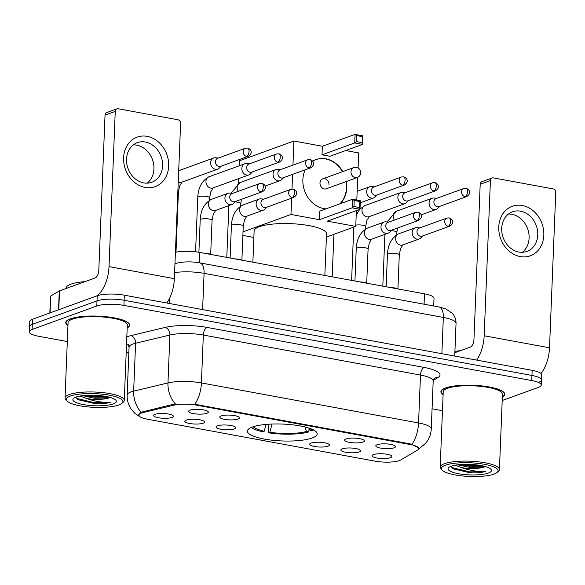 <?xml version="1.0" encoding="UTF-8"?>
<svg xmlns="http://www.w3.org/2000/svg" width="585" height="585" viewBox="0 0 585 585"><rect width="100%" height="100%" fill="white"/><g stroke="black" fill="none" stroke-linecap="round" stroke-linejoin="round"><path stroke-width="0.88" d="M312.141 438.011A34.91 8.446 -177.7 0 0 317.172 433.909A34.91 8.446 -177.7 0 0 291.82 424.739A34.91 8.446 -177.7 0 0 252.435 427.006A34.91 8.446 -177.7 0 0 247.404 431.108A34.91 8.446 -177.7 0 0 272.756 440.278A34.91 8.446 -177.7 0 0 312.141 438.011M346.013 438.94A9.879 2.391 2.3 0 1 356.44 438.231A9.879 2.391 2.3 0 1 364.236 440.534A9.879 2.391 2.3 0 1 362.912 442.055A9.879 2.391 2.3 0 1 351.058 442.618A9.879 2.391 2.3 0 1 344.711 439.752A9.879 2.391 2.3 0 1 346.013 438.94M221.189 415.935A9.879 2.391 2.3 0 1 231.616 415.226A9.879 2.391 2.3 0 1 239.411 417.529A9.879 2.391 2.3 0 1 238.088 419.05A9.879 2.391 2.3 0 1 226.234 419.613A9.879 2.391 2.3 0 1 219.887 416.747A9.879 2.391 2.3 0 1 221.189 415.935M189.979 410.187A9.879 2.391 2.3 0 1 200.406 409.471A9.879 2.391 2.3 0 1 208.209 411.774A9.879 2.391 2.3 0 1 206.878 413.303A9.879 2.391 2.3 0 1 195.024 413.858A9.879 2.391 2.3 0 1 188.684 410.992A9.879 2.391 2.3 0 1 189.979 410.187M377.223 444.695A9.879 2.391 2.3 0 1 387.643 443.978A9.879 2.391 2.3 0 1 395.445 446.282A9.879 2.391 2.3 0 1 394.115 447.803A9.879 2.391 2.3 0 1 382.268 448.366A9.879 2.391 2.3 0 1 375.921 445.499A9.879 2.391 2.3 0 1 377.223 444.695M342.269 448.834A9.879 2.391 2.3 0 1 352.696 448.125A9.879 2.391 2.3 0 1 360.499 450.428A9.879 2.391 2.3 0 1 359.168 451.949A9.879 2.391 2.3 0 1 347.322 452.512A9.879 2.391 2.3 0 1 340.975 449.646A9.879 2.391 2.3 0 1 342.269 448.834M311.066 443.086A9.879 2.391 2.3 0 1 321.494 442.377A9.879 2.391 2.3 0 1 329.289 444.68A9.879 2.391 2.3 0 1 327.966 446.201A9.879 2.391 2.3 0 1 316.112 446.757A9.879 2.391 2.3 0 1 309.765 443.891A9.879 2.391 2.3 0 1 311.066 443.086M217.445 425.829A9.879 2.391 2.3 0 1 227.872 425.119A9.879 2.391 2.3 0 1 235.675 427.423A9.879 2.391 2.3 0 1 234.344 428.944A9.879 2.391 2.3 0 1 222.49 429.507A9.879 2.391 2.3 0 1 216.15 426.641A9.879 2.391 2.3 0 1 217.445 425.829M186.242 420.081A9.879 2.391 2.3 0 1 196.67 419.372A9.879 2.391 2.3 0 1 204.465 421.675A9.879 2.391 2.3 0 1 203.141 423.196A9.879 2.391 2.3 0 1 191.288 423.752A9.879 2.391 2.3 0 1 184.94 420.886A9.879 2.391 2.3 0 1 186.242 420.081M155.032 414.326A9.879 2.391 2.3 0 1 165.46 413.617A9.879 2.391 2.3 0 1 173.255 415.92A9.879 2.391 2.3 0 1 171.931 417.441A9.879 2.391 2.3 0 1 160.078 418.004A9.879 2.391 2.3 0 1 153.738 415.138A9.879 2.391 2.3 0 1 155.032 414.326M373.479 454.589A9.879 2.391 2.3 0 1 383.906 453.88A9.879 2.391 2.3 0 1 391.701 456.183A9.879 2.391 2.3 0 1 390.378 457.704A9.879 2.391 2.3 0 1 378.524 458.26A9.879 2.391 2.3 0 1 372.177 455.393A9.879 2.391 2.3 0 1 373.479 454.589M400.725 459.985A17.784 4.3 2.3 0 1 399.365 460.607A17.784 4.3 2.3 0 1 374.956 461.141L147.383 419.204A17.784 4.3 2.3 0 1 138.813 415.153A17.784 4.3 2.3 0 1 143.201 412.527L173.994 405.156A17.784 4.3 2.3 0 1 196.567 405.156L410.231 444.534A17.784 4.3 2.3 0 1 418.809 448.585A17.784 4.3 2.3 0 1 417.617 450.048L400.725 459.985M175.42 252.289A19.766 4.782 2.3 0 1 199.873 252.435L424.491 293.831A19.766 4.782 2.3 0 1 434.019 298.328L433.712 305.984M502.339 397.061A31.948 7.729 -177.7 0 0 504.76 394.275A31.948 7.729 -177.7 0 0 481.565 385.881A31.948 7.729 -177.7 0 0 445.521 387.957A31.948 7.729 -177.7 0 0 440.914 391.709A31.948 7.729 -177.7 0 0 443.101 394.685M127.186 327.922A31.948 7.729 -177.7 0 0 129.607 325.136A31.948 7.729 -177.7 0 0 106.412 316.741A31.948 7.729 -177.7 0 0 70.368 318.818A31.948 7.729 -177.7 0 0 65.761 322.569A31.948 7.729 -177.7 0 0 67.948 325.545M141.139 412.235A23.056 16.987 -103.5 0 1 133.658 391.146A26.347 6.377 2.3 0 0 130.945 391.943A26.347 6.377 2.3 0 0 127.15 395.036C126.989 400.476 128.495 405.39 131.676 409.785L134.857 413.295L140.129 416.915L138.535 414.992L141.139 412.235L173.745 404.176L194.812 404.272L410.538 443.956L419.109 448.073M538.631 382.268A19.766 4.782 -177.7 0 0 541.476 379.943L541.688 374.839A19.766 4.782 -177.7 0 0 532.153 370.334L124.327 295.176A19.766 4.782 -177.7 0 0 97.212 295.769L32.511 319.249L32.299 324.361A19.766 4.782 -177.7 0 0 29.455 326.686A19.766 4.782 -177.7 0 1 32.299 324.361L97.008 300.88L32.299 324.361L32.095 329.472A19.766 4.782 -177.7 0 0 29.25 331.79A19.766 4.782 -177.7 0 0 38.778 336.295L67.304 341.552M124.327 295.176L124.122 300.28A19.766 4.782 -177.7 0 0 97.008 300.88A19.766 4.782 -177.7 0 1 124.122 300.28L531.948 375.446L124.122 300.28L123.918 305.392A19.766 4.782 -177.7 0 0 96.803 305.984L32.095 329.472M541.476 379.943A19.766 4.782 -177.7 0 0 531.948 375.446A19.766 4.782 -177.7 0 1 541.476 379.943L541.271 385.054A19.766 4.782 -177.7 0 0 531.743 380.55L123.918 305.392M126.206 352.404L128.846 352.894M432.074 408.776L442.457 410.692M502.201 400.52L538.427 387.372A19.766 4.782 -177.7 0 0 541.271 385.054M32.511 319.249A19.766 4.782 -177.7 0 0 29.66 321.575L29.25 331.79M522.317 205.489A26.347 22.003 -109.9 0 1 543.823 235.185A26.347 22.003 -109.9 0 1 520.27 256.581A26.347 22.003 -109.9 0 1 498.764 226.885A26.347 22.003 -109.9 0 1 522.317 205.489M518.902 252.04A21.082 17.608 70.1 0 0 526.909 251.418A21.082 17.608 70.1 0 0 537.469 230.227A21.082 17.608 70.1 0 0 520.54 211.17A21.082 17.608 70.1 0 0 512.526 211.792A21.082 17.608 70.1 0 0 501.974 232.984A21.082 17.608 70.1 0 0 518.902 252.04M508.46 214.044A21.082 17.608 -109.9 0 1 511.897 214.307A21.082 17.608 -109.9 0 1 528.24 230.658A21.082 17.608 -109.9 0 1 522.339 252.303M540.979 373.493A26.347 13.016 -79.6 0 0 549.52 347.797L555.75 192.604A3.291 2.749 70.1 0 0 553.059 188.889L493.352 177.891A3.291 2.749 70.1 0 0 492.102 177.986A3.291 2.749 70.1 0 0 490.405 180.56L480.19 184.268L473.96 339.461A6.589 3.254 100.4 0 1 470.296 347.088L454.859 352.689M476.651 360.104A26.347 13.016 -79.6 0 0 484.175 335.753L490.405 180.56M480.19 184.268A3.291 2.749 -109.9 0 1 481.886 181.694L492.102 177.986M445.536 465.17A28.329 6.852 -177.7 0 0 442.282 470.238A28.329 6.852 -177.7 0 0 465.506 476.248A28.329 6.852 -177.7 0 0 493.981 474.099A28.329 6.852 -177.7 0 0 497.104 472.439A28.329 6.852 -177.7 0 0 480.855 463.744A28.329 6.852 -177.7 0 0 445.536 465.17M497.104 472.439L498.427 471.291A29.645 7.174 -177.7 0 0 499.429 469.543A29.645 7.174 -177.7 0 0 477.908 461.755A29.645 7.174 -177.7 0 0 444.461 463.686A29.645 7.174 -177.7 0 0 440.191 467.166A29.645 7.174 -177.7 0 0 441.053 468.987L442.282 470.238M499.429 469.543L502.456 394.18A29.645 7.174 -177.7 0 0 480.936 386.392A29.645 7.174 -177.7 0 0 447.488 388.323A29.645 7.174 -177.7 0 0 443.218 391.804L440.191 467.166M502.354 396.842A31.619 7.649 -177.7 0 0 504.431 394.261A31.619 7.649 -177.7 0 0 481.47 385.954A31.619 7.649 -177.7 0 0 445.799 388.009A31.619 7.649 -177.7 0 0 441.244 391.723A31.619 7.649 -177.7 0 0 443.116 394.466M450.962 466.282L453.178 468.899L472.585 472.877C477.901 472.877 482.237 472.439 485.594 471.554C477.908 471.839 469.865 470.516 461.455 467.583A16.468 3.985 -177.7 0 0 484.051 467.086L469.675 467.4L457.799 464.782M461.455 467.583L455.291 465.163M488.351 473.06A21.74 5.258 -177.7 0 0 490.859 469.177A21.74 5.258 -177.7 0 0 473.038 464.556A21.74 5.258 -177.7 0 0 451.174 466.208A21.74 5.258 -177.7 0 0 448.768 467.488A21.74 5.258 -177.7 0 0 461.265 474.157A21.74 5.258 -177.7 0 0 488.351 473.06M484.051 467.086L485.184 466.72M460.168 350.766A32.935 7.971 -177.7 0 0 454.918 351.314M485.594 471.554L469.462 471.854L452.373 467.634L450.998 466.662M481.667 465.682L469.718 465.47L462.26 464.41M472.585 472.877L469.433 472.651L452.863 468.717M484.146 466.23L469.689 466.267L459.532 464.6M324.851 275.469L326.525 233.868A36.233 8.768 -177.7 0 0 300.215 224.355A36.233 8.768 -177.7 0 0 259.345 226.709A36.233 8.768 -177.7 0 0 254.124 230.965L252.866 262.204M251.301 427.452A32.935 7.971 -177.7 0 0 262.782 431.752L264.223 431.233L266.036 424.41M309.165 428.132L309.889 430.231L312.273 430.67A32.935 7.971 -177.7 0 0 313.575 429.953M253.239 426.728A30.171 7.298 -177.7 0 0 264.223 431.233M309.889 430.231A30.171 7.298 -177.7 0 0 311.703 429.076M309.019 428.088L308.865 431.905A32.935 7.971 -177.7 0 1 268.42 432.79L268.764 424.205M268.42 432.79L269.853 432.264A30.171 7.298 -177.7 0 0 306.481 431.467L308.865 431.905M272.047 424.037L269.853 432.264M306.481 431.467L304.909 426.926M325.969 208.889A25.689 21.455 -109.9 0 1 323.834 208.611A25.689 21.455 -109.9 0 1 305.209 169.796M312.668 161.211A25.689 21.455 -109.9 0 1 316.068 159.551A25.689 21.455 -109.9 0 1 325.83 158.798A25.689 21.455 -109.9 0 1 342.773 171.588M239.228 165.804L239.426 160.787L293.919 141.014L322.364 146.257L355.058 134.389L362.941 135.844L362.598 144.4L329.903 156.268L322.021 154.813L354.715 142.945L355.058 134.389L356.813 135.625L362.444 136.663L362.941 135.844M345.662 150.55L358.7 152.948L358.093 167.997M322.364 146.257L322.021 154.813M346.371 181.489A25.689 21.455 -109.9 0 1 340.112 203.755M293.919 141.014L292.946 165.138M292.58 174.381L291.988 189.079M291.623 198.161L290.972 214.454L319.417 219.697L319.761 211.141L352.455 199.273L360.338 200.728L359.994 209.284L352.111 207.836L319.417 219.697M353.969 206.52L354.21 200.516L352.455 199.273L352.111 207.836L353.969 206.52L359.599 207.558L359.994 209.284L327.3 221.152L355.746 226.395L356.382 210.6M356.806 200.077L357.72 177.35M238.709 178.608L238.526 183.302M243.024 231.857L290.972 214.454M242.885 235.411L253.861 237.437M355.746 226.395L326.393 237.049M362.444 136.663L362.598 144.4L354.715 142.945L356.572 141.629L362.21 142.667M356.813 135.625L356.572 141.629M359.599 207.558L359.841 201.554L354.21 200.516M360.338 200.728L359.841 201.554M319.988 182.995A5.272 4.402 70.1 0 0 326.291 188.78L357.281 177.533A5.272 4.402 -109.9 0 1 355.278 177.686A5.272 4.402 -109.9 0 1 350.978 171.749A5.272 4.402 -109.9 0 1 353.684 167.624L322.693 178.871A5.272 4.402 70.1 0 0 319.988 182.995M315.9 159.617A25.689 21.455 -109.9 0 1 342.437 171.712M346.027 181.613A25.689 21.455 -109.9 0 1 346.459 187.873A25.689 21.455 -109.9 0 1 339.768 203.88M328.997 184.655A5.272 4.402 70.1 0 0 322.693 178.871M436.754 198.33L434.041 198.037A5.93 4.951 70.1 0 0 432.125 198.256A5.93 4.951 70.1 0 0 429.076 202.9A5.93 4.951 70.1 0 0 433.916 209.576A5.93 4.951 70.1 0 0 436.169 209.401A5.93 4.951 70.1 0 0 437.785 208.348L439.671 206.381M465.104 196.684A4.285 3.576 70.1 0 1 461.667 192.816A4.285 3.576 70.1 0 1 463.81 188.509L436.088 198.571A4.285 3.576 70.1 0 0 433.887 201.92A4.285 3.576 70.1 0 0 437.383 206.746A4.285 3.576 70.1 0 0 439.013 206.622L466.735 196.56C472.76 192.399 468.037 188.772 466.048 188.319A4.285 2.113 -79.6 0 1 467.488 191.726A4.285 2.113 100.4 0 1 465.104 196.684A4.285 3.576 70.1 0 0 466.735 196.56M405.544 192.575L402.838 192.282A5.93 4.951 70.1 0 0 400.915 192.509A5.93 4.951 70.1 0 0 397.873 197.145A5.93 4.951 70.1 0 0 402.707 203.829A5.93 4.951 70.1 0 0 404.959 203.653A5.93 4.951 70.1 0 0 406.575 202.593L408.469 200.626M433.902 190.937A4.285 3.576 70.1 0 1 430.465 187.061A4.285 3.576 70.1 0 1 432.608 182.754L404.886 192.816A4.285 3.576 70.1 0 0 402.685 196.165A4.285 3.576 70.1 0 0 406.18 200.991A4.285 3.576 70.1 0 0 407.803 200.867L435.525 190.805C441.551 186.652 436.827 183.025 434.845 182.571A4.285 2.113 -79.6 0 1 436.278 185.979A4.285 2.113 100.4 0 1 433.902 190.937A4.285 3.576 70.1 0 0 435.525 190.805M374.341 186.827L371.629 186.535A5.93 4.951 70.1 0 0 369.713 186.754A5.93 4.951 70.1 0 0 366.663 191.397A5.93 4.951 70.1 0 0 371.504 198.074A5.93 4.951 70.1 0 0 373.756 197.898A5.93 4.951 70.1 0 0 375.373 196.845L377.259 194.878M402.692 185.182A4.285 3.576 70.1 0 1 399.255 181.313A4.285 3.576 70.1 0 1 401.398 177.006L373.676 187.068A4.285 3.576 70.1 0 0 371.475 190.417A4.285 3.576 70.1 0 0 374.97 195.244A4.285 3.576 70.1 0 0 376.601 195.119L404.323 185.057C410.348 180.897 405.624 177.277 403.635 176.824A4.285 2.113 -79.6 0 1 405.076 180.224A4.285 2.113 100.4 0 1 402.692 185.182A4.285 3.576 70.1 0 0 404.323 185.057M280.72 169.57L278.007 169.277A5.93 4.951 70.1 0 0 276.091 169.504A5.93 4.951 70.1 0 0 273.041 174.14A5.93 4.951 70.1 0 0 277.882 180.823A5.93 4.951 70.1 0 0 280.135 180.648A5.93 4.951 70.1 0 0 281.751 179.588L283.645 177.621M309.07 167.932A4.285 3.576 70.1 0 1 305.633 164.056A4.285 3.576 70.1 0 1 307.783 159.749L280.061 169.811A4.285 3.576 70.1 0 0 277.86 173.167A4.285 3.576 70.1 0 0 281.348 177.986A4.285 3.576 70.1 0 0 282.979 177.862L310.701 167.8C316.726 163.646 312.002 160.019 310.013 159.566A4.285 2.113 -79.6 0 1 311.454 162.974A4.285 2.113 100.4 0 1 309.07 167.932A4.285 3.576 70.1 0 0 310.701 167.8M249.517 163.822L246.804 163.529A5.93 4.951 70.1 0 0 244.881 163.749A5.93 4.951 70.1 0 0 241.839 168.392A5.93 4.951 70.1 0 0 246.673 175.069A5.93 4.951 70.1 0 0 248.932 174.893A5.93 4.951 70.1 0 0 250.548 173.84L252.435 171.873M277.868 162.177A4.285 3.576 70.1 0 1 274.431 158.308A4.285 3.576 70.1 0 1 276.573 154.001L248.852 164.063A4.285 3.576 70.1 0 0 246.651 167.412A4.285 3.576 70.1 0 0 250.146 172.239A4.285 3.576 70.1 0 0 251.777 172.114L279.498 162.052C285.524 157.891 280.793 154.272 278.811 153.818A4.285 2.113 -79.6 0 1 280.244 157.226A4.285 2.113 100.4 0 1 277.868 162.177A4.285 3.576 70.1 0 0 279.498 162.052M218.307 158.067L215.594 157.774A5.93 4.951 70.1 0 0 213.679 158.001A5.93 4.951 70.1 0 0 210.629 162.637A5.93 4.951 70.1 0 0 215.47 169.321A5.93 4.951 70.1 0 0 217.722 169.145A5.93 4.951 70.1 0 0 219.338 168.085L221.232 166.118M246.658 156.429A4.285 3.576 70.1 0 1 243.221 152.553A4.285 3.576 70.1 0 1 245.364 148.246L217.642 158.308A4.285 3.576 70.1 0 0 215.441 161.665A4.285 3.576 70.1 0 0 218.936 166.491A4.285 3.576 70.1 0 0 220.567 166.359L248.289 156.297C254.314 152.144 249.59 148.517 247.601 148.063A4.285 2.113 -79.6 0 1 249.042 151.471A4.285 2.113 100.4 0 1 246.658 156.429A4.285 3.576 70.1 0 0 248.289 156.297M419.847 227.894L417.134 227.602A5.93 4.951 70.1 0 0 415.218 227.828A5.93 4.951 70.1 0 0 412.169 232.464A5.93 4.951 70.1 0 0 417.01 239.148A5.93 4.951 70.1 0 0 419.262 238.972A5.93 4.951 70.1 0 0 420.878 237.912L422.772 235.945M448.198 226.256A4.285 3.576 70.1 0 1 444.761 222.38A4.285 3.576 70.1 0 1 446.903 218.073L419.182 228.135A4.285 3.576 70.1 0 0 416.981 231.484A4.285 3.576 70.1 0 0 420.476 236.311A4.285 3.576 70.1 0 0 422.107 236.186L449.828 226.124C455.854 221.971 451.13 218.344 449.141 217.891A4.285 2.113 -79.6 0 1 450.582 221.298A4.285 2.113 100.4 0 1 448.198 226.256A4.285 3.576 70.1 0 0 449.828 226.124M391.153 287.688A5.93 1.433 2.3 0 1 397.559 288.866M388.637 222.146L385.932 221.854A5.93 4.951 70.1 0 0 384.009 222.073A5.93 4.951 70.1 0 0 380.967 226.717A5.93 4.951 70.1 0 0 385.8 233.393A5.93 4.951 70.1 0 0 388.052 233.218A5.93 4.951 70.1 0 0 389.668 232.165L391.562 230.197M416.995 220.501A4.285 3.576 70.1 0 1 413.558 216.633A4.285 3.576 70.1 0 1 415.701 212.326L387.979 222.388A4.285 3.576 70.1 0 0 385.778 225.737A4.285 3.576 70.1 0 0 389.274 230.563A4.285 3.576 70.1 0 0 390.897 230.439L418.619 220.377C424.644 216.216 419.92 212.596 417.939 212.143A4.285 2.113 -79.6 0 1 419.372 215.543A4.285 2.113 100.4 0 1 416.995 220.501A4.285 3.576 70.1 0 0 418.619 220.377M359.943 281.933A5.93 1.433 2.3 0 1 366.349 283.118M263.813 199.141L261.1 198.849A5.93 4.951 70.1 0 0 259.184 199.068A5.93 4.951 70.1 0 0 256.135 203.712A5.93 4.951 70.1 0 0 260.976 210.388A5.93 4.951 70.1 0 0 263.228 210.212A5.93 4.951 70.1 0 0 264.844 209.159L266.738 207.192M292.171 197.496A4.285 3.576 70.1 0 1 288.727 193.628A4.285 3.576 70.1 0 1 290.877 189.321L263.155 199.383A4.285 3.576 70.1 0 0 260.954 202.732A4.285 3.576 70.1 0 0 264.449 207.558A4.285 3.576 70.1 0 0 266.073 207.434L293.794 197.372C299.82 193.211 295.096 189.591 293.107 189.138A4.285 2.113 -79.6 0 1 294.548 192.545A4.285 2.113 100.4 0 1 292.171 197.496A4.285 3.576 70.1 0 0 293.794 197.372M235.119 258.928A5.93 1.433 2.3 0 1 241.525 260.113M232.611 193.394L229.898 193.094A5.93 4.951 70.1 0 0 227.974 193.321A5.93 4.951 70.1 0 0 224.933 197.957A5.93 4.951 70.1 0 0 229.766 204.64A5.93 4.951 70.1 0 0 232.026 204.465A5.93 4.951 70.1 0 0 233.642 203.405L235.528 201.437M260.961 191.748A4.285 3.576 70.1 0 1 257.524 187.873A4.285 3.576 70.1 0 1 259.667 183.566L231.945 193.628A4.285 3.576 70.1 0 0 229.744 196.984A4.285 3.576 70.1 0 0 233.239 201.81A4.285 3.576 70.1 0 0 234.87 201.679L262.592 191.617C268.617 187.463 263.886 183.836 261.904 183.383A4.285 2.113 -79.6 0 1 263.338 186.79A4.285 2.113 100.4 0 1 260.961 191.748A4.285 3.576 70.1 0 0 262.592 191.617M203.916 253.181A5.93 1.433 2.3 0 1 210.315 254.358M147.164 136.349A26.347 22.003 -109.9 0 1 168.67 166.045A26.347 22.003 -109.9 0 1 145.117 187.441A26.347 22.003 -109.9 0 1 123.61 157.745A26.347 22.003 -109.9 0 1 147.164 136.349M143.749 182.9A21.082 17.608 70.1 0 0 151.756 182.279A21.082 17.608 70.1 0 0 162.316 161.087A21.082 17.608 70.1 0 0 145.387 142.031A21.082 17.608 70.1 0 0 137.373 142.652A21.082 17.608 70.1 0 0 126.821 163.844A21.082 17.608 70.1 0 0 143.749 182.9M133.3 144.904A21.082 17.608 -109.9 0 1 136.744 145.168A21.082 17.608 -109.9 0 1 153.08 161.518A21.082 17.608 -109.9 0 1 147.186 183.163M166.842 303.008A26.347 13.016 -79.6 0 0 174.359 278.657L180.597 123.464A3.291 2.749 70.1 0 0 177.906 119.749L118.199 108.751A3.291 2.749 70.1 0 0 116.949 108.847A3.291 2.749 70.1 0 0 115.252 111.421L105.037 115.128L98.806 270.328A6.589 3.254 100.4 0 1 95.143 277.948L59.531 290.869L58.778 309.721M96.51 296.025A26.347 13.016 -79.6 0 0 109.022 266.614L115.252 111.421M105.037 115.128A3.291 2.749 -109.9 0 1 106.733 112.554L116.949 108.847M49.842 312.96L50.507 296.288A3.291 0.797 2.3 0 1 50.727 296.017L59.282 290.986A3.291 0.797 2.3 0 1 59.531 290.869M70.383 396.03A28.329 6.852 -177.7 0 0 67.129 401.098A28.329 6.852 -177.7 0 0 90.353 407.109A28.329 6.852 -177.7 0 0 118.828 404.959A28.329 6.852 -177.7 0 0 121.951 403.299A28.329 6.852 -177.7 0 0 105.702 394.604A28.329 6.852 -177.7 0 0 70.383 396.03M121.951 403.299L123.274 402.151A29.645 7.174 -177.7 0 0 124.276 400.403A29.645 7.174 -177.7 0 0 102.755 392.615A29.645 7.174 -177.7 0 0 69.308 394.546A29.645 7.174 -177.7 0 0 65.037 398.027A29.645 7.174 -177.7 0 0 65.9 399.847L67.129 401.098M124.276 400.403L127.303 325.041A29.645 7.174 -177.7 0 0 105.775 317.253A29.645 7.174 -177.7 0 0 72.335 319.183A29.645 7.174 -177.7 0 0 68.065 322.664L65.037 398.027M127.201 327.702A31.619 7.649 -177.7 0 0 129.278 325.121A31.619 7.649 -177.7 0 0 106.316 316.814A31.619 7.649 -177.7 0 0 70.646 318.869A31.619 7.649 -177.7 0 0 66.09 322.584A31.619 7.649 -177.7 0 0 67.962 325.326M85.015 281.626A32.935 7.971 -177.7 0 0 70.902 284.178A32.935 7.971 -177.7 0 0 66.156 288.047L66.142 288.471M75.809 397.142L78.024 399.76L97.432 403.738C102.748 403.745 107.084 403.299 110.441 402.414C102.755 402.699 94.712 401.376 86.302 398.443A16.468 3.985 -177.7 0 0 108.898 397.946L94.521 398.261L82.646 395.65M86.302 398.443L80.138 396.023M113.198 403.921A21.74 5.258 -177.7 0 0 115.706 400.038A21.74 5.258 -177.7 0 0 97.885 395.416A21.74 5.258 -177.7 0 0 76.021 397.069A21.74 5.258 -177.7 0 0 73.615 398.348A21.74 5.258 -177.7 0 0 86.112 405.017A21.74 5.258 -177.7 0 0 113.198 403.921M108.898 397.946L110.031 397.581M110.441 402.414L94.309 402.714L77.22 398.495L75.838 397.522M106.514 396.542L94.565 396.33L87.106 395.27M97.432 403.738L94.273 403.511L77.71 399.577M108.993 397.091L94.529 397.127L84.379 395.46M410.231 444.534L410.26 443.905M196.567 405.156L196.597 404.528M173.994 405.156L174.037 404.111M143.201 412.527L143.245 411.474M424.074 304.207L424.491 293.831M199.456 262.819L199.873 252.435M128.81 345.406A32.935 7.971 2.3 0 1 126.528 344.411M126.828 336.872A32.935 7.971 2.3 0 1 127.493 336.616A32.935 7.971 2.3 0 1 130.879 335.622L165.189 327.41A32.935 7.971 2.3 0 1 207.002 327.41L424.147 367.431A32.935 7.971 2.3 0 1 437.814 377.654L433.28 380.316M175.368 403.935A23.056 16.987 -103.5 0 1 167.968 382.934L133.658 391.146L135.581 343.249A26.347 6.377 -177.7 0 0 132.868 344.038A26.347 6.377 -177.7 0 0 129.073 347.139L128.122 344.258M194.812 404.272A23.056 11.386 -79.6 0 0 201.415 382.934L418.56 422.955A23.056 11.386 100.4 0 1 411.957 444.286M165.189 327.41A6.589 4.855 76.5 0 1 169.891 335.029L167.968 382.934A26.347 6.377 2.3 0 1 201.415 382.934L203.339 335.037A26.347 6.377 -177.7 0 0 169.891 335.029L135.581 343.249A6.589 4.855 76.5 0 0 130.879 335.622M418.801 448.702L419.694 448.176A23.056 20.943 -120.5 0 1 418.801 448.666M424.147 367.431A6.589 3.254 100.4 0 0 420.483 375.058L418.56 422.955A26.347 6.377 2.3 0 1 431.262 428.959L433.192 381.054A26.347 6.377 -177.7 0 0 420.483 375.058L203.339 335.037A6.589 3.254 100.4 0 1 207.002 327.41M531.743 380.55L532.153 370.334M96.803 305.984L97.212 295.769M437.814 377.654A6.589 5.982 59.5 0 0 434.326 378.298M174.944 264.142A13.177 9.704 -103.5 0 1 177.474 262.994C184.494 261.546 191.887 261.502 199.653 262.848L438.911 306.942L445.902 308.931L452.505 313.523C454.947 316.368 456.124 319.673 456.037 323.432A26.347 6.377 -177.7 0 0 443.328 317.428L441.872 353.698M169.628 298.211L169.416 303.483M438.911 306.942A13.177 6.508 100.4 0 1 443.328 317.428L204.077 273.334L202.615 309.604M199.653 262.848A13.177 6.508 100.4 0 1 204.077 273.334A26.347 6.377 -177.7 0 0 174.608 272.588M484.175 335.753L549.52 347.797M387.007 221.971L396.228 211.287A5.93 4.951 70.1 0 0 394.37 220.07M391.102 230.673A5.93 1.433 2.3 0 1 394.305 231.053A5.93 1.433 2.3 0 1 396.849 232.34L396.754 234.746M360.002 209.042L365.018 205.532A5.93 4.951 70.1 0 0 362.056 211.492A5.93 4.951 70.1 0 0 366.81 216.852A5.93 4.951 70.1 0 0 367.131 216.903A5.93 4.951 70.1 0 0 369.069 216.677L404.959 203.653M355.797 225.13A5.93 1.433 2.3 0 1 363.095 225.298A5.93 1.433 2.3 0 1 365.647 226.592L365.545 228.998M230.973 193.211L240.194 182.527A5.93 4.951 70.1 0 0 238.336 191.31M235.068 201.92A5.93 1.433 2.3 0 1 238.27 202.293A5.93 1.433 2.3 0 1 240.815 203.587L240.72 205.993M195.58 251.799L197.767 197.357A5.93 1.433 2.3 0 1 198.615 196.662A5.93 1.433 2.3 0 1 207.068 196.545A5.93 1.433 2.3 0 1 209.613 197.832L209.518 200.238M197.767 197.357C198.256 187.449 202 180.589 208.991 176.78A5.93 4.951 70.1 0 0 206.022 182.739A5.93 4.951 70.1 0 0 210.783 188.099A5.93 4.951 70.1 0 0 211.097 188.143A5.93 4.951 70.1 0 0 213.035 187.924L248.932 174.893M178.249 181.898A5.93 4.951 70.1 0 0 179.573 182.345A5.93 4.951 70.1 0 0 179.895 182.396A5.93 4.951 70.1 0 0 181.825 182.176L217.722 169.145M177.862 191.449A5.93 1.433 2.3 0 1 178.403 192.085L175.99 252.172M386.144 286.76L387.438 254.416A5.93 1.433 2.3 0 1 388.294 253.714A5.93 1.433 2.3 0 1 396.74 253.597A5.93 1.433 2.3 0 1 399.284 254.892L400.491 248.83L402.86 244.91M415.218 227.828L398.663 233.832A5.93 4.951 70.1 0 0 395.694 239.791A5.93 4.951 70.1 0 0 400.454 245.152A5.93 4.951 70.1 0 0 400.776 245.203A5.93 4.951 70.1 0 0 402.714 244.976L419.262 238.972M354.934 281.012L356.236 248.662A5.93 1.433 2.3 0 1 357.084 247.967A5.93 1.433 2.3 0 1 365.537 247.85A5.93 1.433 2.3 0 1 368.082 249.137L369.281 243.082L371.65 239.163M384.009 222.073L367.46 228.084A5.93 4.951 70.1 0 0 364.492 234.044A5.93 4.951 70.1 0 0 369.252 239.404A5.93 4.951 70.1 0 0 369.566 239.448A5.93 4.951 70.1 0 0 371.504 239.228L388.052 233.218M230.11 258.007L231.404 225.656A5.93 1.433 2.3 0 1 232.26 224.962A5.93 1.433 2.3 0 1 240.706 224.845A5.93 1.433 2.3 0 1 243.258 226.132L244.457 220.077L246.826 216.157M259.184 199.068L242.636 205.079A5.93 4.951 70.1 0 0 239.667 211.039A5.93 4.951 70.1 0 0 244.428 216.399A5.93 4.951 70.1 0 0 244.742 216.443A5.93 4.951 70.1 0 0 246.68 216.223L263.228 210.212M198.9 252.267L200.202 219.909A5.93 1.433 2.3 0 1 201.057 219.207A5.93 1.433 2.3 0 1 209.503 219.09A5.93 1.433 2.3 0 1 212.048 220.384L213.247 214.322L215.624 210.403M227.974 193.321L211.426 199.324A5.93 4.951 70.1 0 0 208.457 205.284A5.93 4.951 70.1 0 0 213.218 210.644A5.93 4.951 70.1 0 0 213.54 210.695A5.93 4.951 70.1 0 0 215.47 210.468L232.026 204.465M109.022 266.614L174.359 278.657M58.522 309.809L59.282 290.986M50.727 296.017L50.054 312.887M418.809 448.585L418.86 447.437M138.813 415.153L138.85 414.1M419.694 448.176L425.463 443.423C429.046 439.276 430.984 434.45 431.262 428.959M127.15 395.036L129.073 347.139M433.192 381.054L434.216 378.356M456.037 323.432L454.728 356.068M174.966 263.594L177.474 262.994M441.287 390.619L441.244 391.723M504.475 393.157L504.431 394.261M357.281 177.533A5.272 5.272 0 0 0 356.44 167.398A5.272 5.272 0 0 0 353.684 167.624M382.824 286.153L384.901 234.366M396.228 211.287L432.125 198.256M397.5 228.04L396.849 232.34M421.171 214.849L436.169 209.401M463.81 188.509L466.048 188.319M351.614 280.398L353.757 227.119M359.695 209.393L356.199 215.221M365.018 205.532L400.915 192.509M369.215 216.611L366.846 220.53L365.647 226.592M432.608 182.754L434.845 182.571M357.157 191.31L369.713 186.754M332.192 276.822L333.896 234.329M360.258 202.798L373.756 197.898M401.398 177.006L403.635 176.824M226.79 257.393L228.867 205.606M240.194 182.527L276.091 169.504M241.466 199.288L240.815 203.587M265.137 186.088L280.135 180.648M307.783 159.749L310.013 159.566M208.991 176.78L244.881 163.749M213.181 187.858L210.812 191.778L209.613 197.832M276.573 154.001L278.811 153.818M178.703 170.696L213.679 158.001M181.979 182.11L179.602 186.023L178.403 192.085M245.364 148.246L247.601 148.063M397.917 288.931L399.284 254.892M398.663 233.832C391.672 237.642 387.935 244.508 387.438 254.416M446.903 218.073L449.141 217.891M366.715 283.184L368.082 249.137M367.46 228.084C360.47 231.894 356.726 238.753 356.236 248.662M415.701 212.326L417.939 212.143M241.89 260.179L243.258 226.132M242.636 205.079C235.645 208.889 231.901 215.748 231.404 225.656M290.877 189.321L293.107 189.138M210.68 254.424L212.048 220.384M211.426 199.324C204.436 203.134 200.692 210 200.202 219.909M259.667 183.566L261.904 183.383M66.134 321.479L66.09 322.584M129.322 324.017L129.278 325.121"/></g></svg>
